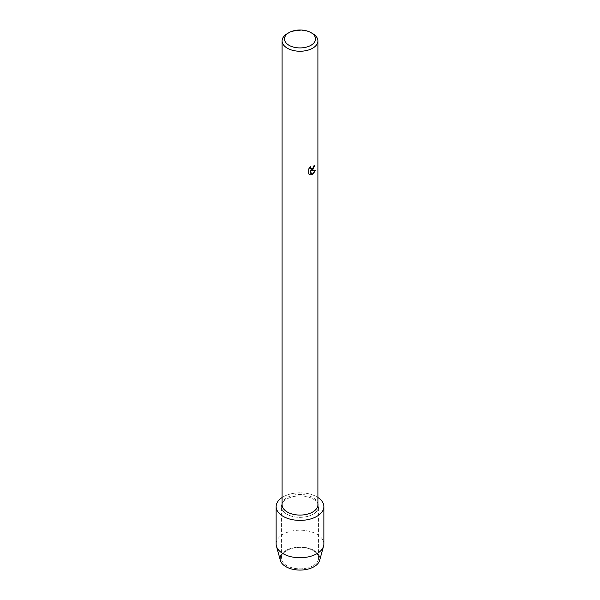 <?xml version="1.0" encoding="UTF-8"?>
<svg xmlns="http://www.w3.org/2000/svg" width="600" height="600" viewBox="0 0 600 600"><rect width="100%" height="100%" fill="white"/><g stroke="black" fill="none" stroke-linecap="round" stroke-linejoin="round"><path stroke-width="0.45" stroke-dasharray="3 2.25" d="M313.132 565.688A18.57 10.725 180 0 1 292.89 568.013A18.57 10.725 180 0 1 281.43 558.105A18.57 10.725 180 0 1 286.868 550.523A18.57 10.725 180 0 1 307.11 548.197A18.57 10.725 180 0 1 318.57 558.105A18.57 10.725 180 0 1 313.132 565.688A18.57 10.725 180 0 1 292.89 568.013A18.57 10.725 180 0 1 281.43 558.105A18.57 10.725 180 0 1 286.868 550.523A18.57 10.725 180 0 1 307.11 548.197A18.57 10.725 180 0 1 318.57 558.105A18.57 10.725 180 0 1 313.132 565.688M281.43 554.475A19.89 11.482 180 0 1 285.938 550.463A19.89 11.482 180 0 1 314.062 550.463A19.89 11.482 180 0 1 314.062 566.7M313.132 514.2A18.57 10.725 180 0 1 292.89 516.525A18.57 10.725 180 0 1 281.43 506.618A18.57 10.725 180 0 1 286.868 499.035A18.57 10.725 180 0 1 307.11 496.71A18.57 10.725 180 0 1 318.57 506.618A18.57 10.725 180 0 1 313.132 514.2A18.57 10.725 180 0 1 292.89 516.525A18.57 10.725 180 0 1 281.43 506.618A18.57 10.725 180 0 1 286.868 499.035A18.57 10.725 180 0 1 307.11 496.71A18.57 10.725 180 0 1 318.57 506.618A18.57 10.725 180 0 1 313.132 514.2M282.097 504.743A17.902 10.335 180 0 1 287.34 497.438A17.902 10.335 180 0 1 306.847 495.195A17.902 10.335 180 0 1 317.903 504.743M282.097 497.505A23.865 13.777 180 0 1 283.125 496.875A23.865 13.777 180 0 1 317.903 497.505A23.865 13.777 180 0 0 283.125 496.875A23.865 13.777 180 0 0 282.097 497.505M314.947 164.925L314.947 164.835A17.82 10.29 180 0 1 313.942 165.637L313.77 166.718L310.83 168.93M310.358 166.808L308.752 168.773L308.812 174M315.502 170.347L311.062 170.55M308.752 173.962L309.457 174.517M310.192 170.602L311.88 174.75M287.34 33.6A17.902 10.335 180 0 1 312.66 33.6M280.358 560.385A19.89 11.482 180 0 1 285.938 550.463A19.89 11.482 180 0 1 309.038 548.355A19.89 11.482 180 0 1 319.642 560.385M276.135 543.967A23.865 13.777 180 0 1 283.125 534.225A23.865 13.777 180 0 1 309.135 531.24A23.865 13.777 180 0 1 323.865 543.967M281.43 558.105L281.43 506.618L281.43 558.105M318.57 558.105L318.57 506.618L318.57 558.105"/><path stroke-width="0.9" d="M323.865 506.618A23.865 13.777 180 0 1 316.875 516.36A23.865 13.777 180 0 0 317.903 497.505A23.865 13.777 180 0 1 323.865 506.618L323.865 543.967A23.865 13.777 180 0 1 323.565 546.135L319.642 560.385A19.89 11.482 180 0 1 314.062 566.7A19.89 11.482 180 0 1 289.178 568.215A19.89 11.482 180 0 1 281.43 554.475M310.972 32.625L312.66 33.6A17.902 10.335 180 0 1 317.903 40.905L317.903 504.743A17.902 10.335 180 0 1 312.66 512.048A17.902 10.335 180 0 1 293.153 514.29A17.902 10.335 180 0 1 282.097 504.743L282.097 40.905A17.902 10.335 180 0 1 287.34 33.6L289.028 32.625A15.51 8.955 180 0 1 310.972 32.625A15.51 8.955 180 0 1 310.972 45.293A15.51 8.955 180 0 1 289.028 45.293A15.51 8.955 180 0 1 289.028 32.625L287.34 33.6M316.875 516.36A23.865 13.777 180 0 1 283.665 516.66A23.865 13.777 180 0 1 282.097 497.505A23.865 13.777 180 0 0 276.135 506.618A23.865 13.777 180 0 0 290.865 519.345A23.865 13.777 180 0 0 316.875 516.36M312.653 169.995L311.123 170.587L315.577 170.325L312.66 174.472L311.903 174.795L310.252 170.64L310.252 174.84L308.812 173.993L308.812 168.81L310.47 166.688L310.245 167.722L310.86 168.945L312.653 168.608L314.002 165.675A17.902 10.335 0 0 0 315 164.873L312.653 169.995M317.903 40.905A17.902 10.335 180 0 1 312.66 48.21A17.902 10.335 180 0 1 293.153 50.453A17.902 10.335 180 0 1 282.097 40.905M314.947 164.925L311.123 170.587M310.83 168.93L310.358 166.808M309.457 174.517L310.192 174.81L310.252 170.64M311.88 174.75L315.502 170.347M323.565 546.135A23.865 13.777 180 0 1 316.875 553.71A23.865 13.777 180 0 1 292.635 557.07A23.865 13.777 180 0 1 276.435 546.135A23.865 13.777 180 0 1 276.135 543.967L276.135 506.618M314.062 566.7A19.89 11.482 180 0 1 293.858 569.505A19.89 11.482 180 0 1 280.358 560.385L276.435 546.135"/></g></svg>
